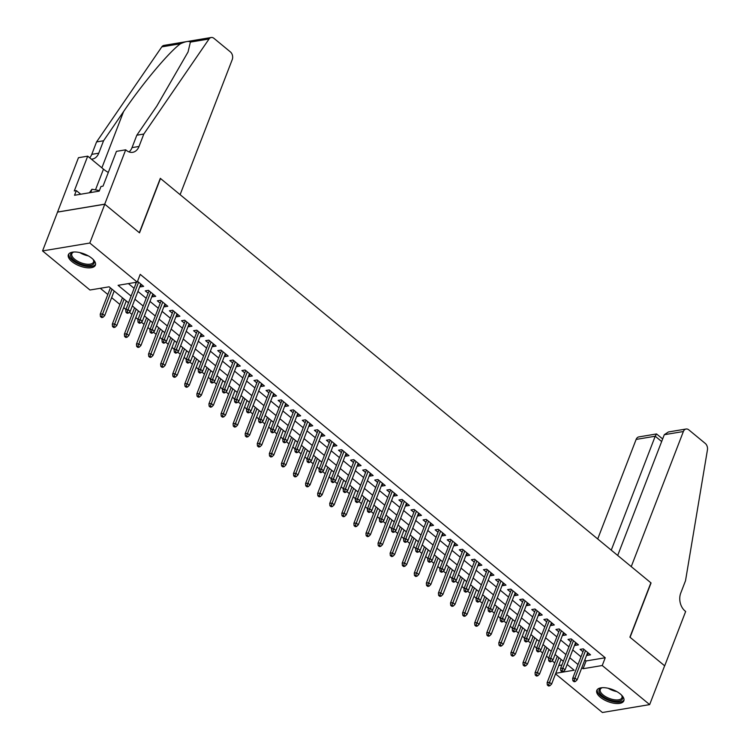 <?xml version="1.0" encoding="UTF-8"?>
<svg xmlns="http://www.w3.org/2000/svg" width="750" height="750" viewBox="0 0 750 750"><rect width="100%" height="100%" fill="white"/><g stroke="black" fill="none" stroke-linecap="round" stroke-linejoin="round"><path stroke-width="1.12" d="M91.847 258.263A14.484 6.422 21.1 0 1 95.4 265.144A14.484 6.422 21.1 0 1 85.866 267.619A14.484 6.422 21.1 0 1 71.934 261.591A14.484 6.422 21.1 0 1 68.372 254.709A14.484 6.422 21.1 0 1 77.916 252.234A14.484 6.422 21.1 0 1 91.847 258.263M620.278 693.947A14.484 6.422 21.1 0 1 623.831 700.819A14.484 6.422 21.1 0 1 614.297 703.303A14.484 6.422 21.1 0 1 600.356 697.275A14.484 6.422 21.1 0 1 596.803 690.394A14.484 6.422 21.1 0 1 606.347 687.919A14.484 6.422 21.1 0 1 620.278 693.947M125.7 149.812L104.728 204.159L139.341 232.697L160.312 178.341L180.113 194.672L232.247 59.578A5.569 3.994 80.5 0 0 230.419 51.928L213.938 38.334A5.569 3.994 80.5 0 0 211.219 37.5A5.569 3.994 80.5 0 0 209.053 38.981L143.812 134.034L139.022 146.456A13.003 9.319 -99.5 0 1 132.703 152.316A13.003 9.319 -99.5 0 1 126.366 150.356L125.7 149.812L116.447 151.359L103.022 186.141L100.978 186.487L99.188 191.137L74.541 195.262L76.331 190.603L74.287 190.941L87.713 156.159L78.459 157.706L57.544 212.1L104.794 204.216L139.519 232.847L160.491 178.491L650.878 582.806L629.906 637.153L664.631 665.784L649.65 704.606L602.4 712.5L555.544 673.866M100.294 288.291L107.831 294.497M111.638 297.638L119.906 304.453M123.713 307.594L125.953 309.441M129.328 312.225L131.981 314.419M135.787 317.55L138.038 319.406M141.412 322.191L144.066 324.375M147.872 327.516L150.113 329.363M153.488 332.147L156.141 334.331M159.947 337.472L162.188 339.319M165.562 342.103L168.216 344.288M172.022 347.428L174.272 349.275M177.647 352.059L180.3 354.253M184.106 357.384L186.347 359.241M189.722 362.016L192.375 364.209M196.181 367.35L198.422 369.197M201.797 371.981L204.459 374.166M208.256 377.306L210.506 379.153M213.881 381.938L216.534 384.122M220.341 387.262L222.581 389.109M225.956 391.894L228.609 394.088M232.416 397.219L234.656 399.075M238.041 401.85L240.694 404.044M244.5 407.184L246.741 409.031M250.116 411.816L252.769 414M256.575 417.141L258.816 418.988M262.191 421.772L264.844 423.956M268.65 427.097L270.9 428.944M274.275 431.728L276.928 433.922M280.734 437.053L282.975 438.9M286.35 441.684L289.003 443.878M292.809 447.009L295.05 448.866M298.425 451.65L301.078 453.834M304.884 456.975L307.134 458.822M310.509 461.606L313.163 463.791M316.969 466.931L319.209 468.778M322.584 471.562L325.238 473.756M329.044 476.887L331.284 478.734M334.659 481.519L337.322 483.713M341.128 486.844L343.369 488.7M346.744 491.484L349.397 493.669M353.203 496.809L355.444 498.656M358.819 501.441L361.472 503.625M365.278 506.766L367.519 508.612M370.903 511.397L373.556 513.581M377.362 516.722L379.603 518.569M382.978 521.353L385.631 523.547M389.438 526.678L391.678 528.534M395.053 531.319L397.706 533.503M401.512 536.644L403.762 538.491M407.137 541.275L409.791 543.459M413.597 546.6L415.837 548.447M419.213 551.231L421.866 553.416M425.672 556.556L427.913 558.403M431.288 561.188L433.95 563.381M437.747 566.512L439.997 568.369M443.372 571.144L446.025 573.337M449.831 576.478L452.072 578.325M455.447 581.109L458.1 583.294M461.906 586.434L464.147 588.281M467.531 591.066L470.184 593.25M473.991 596.391L476.231 598.237M479.606 601.022L482.259 603.216M486.066 606.347L488.306 608.203M491.681 610.978L494.334 613.172M498.141 616.312L500.381 618.159M503.766 620.944L506.419 623.128M510.225 626.269L512.466 628.116M515.841 630.9L518.494 633.084M522.3 636.225L524.541 638.072M527.916 640.856L530.569 643.05M534.375 646.181L536.625 648.028M540 650.812L542.653 653.006M546.459 656.138L548.7 657.994M552.075 660.778L554.728 662.962M128.522 302.803L109.125 286.809L89.972 290.016L42.562 250.922L89.812 243.038L137.222 282.122L118.069 285.319L131.109 296.081M57.544 212.1L42.562 250.922M139.856 286.406L140.447 286.894L143.644 286.359L137.531 281.316M151.941 296.363L152.522 296.85L155.719 296.316L148.472 290.344L145.275 290.878L148.134 293.231M164.016 306.328L164.606 306.806L167.794 306.272L160.547 300.3L157.359 300.834L160.209 303.188M176.091 316.284L176.681 316.772L179.878 316.238L172.631 310.256L169.434 310.791L172.294 313.144M188.175 326.241L188.766 326.728L191.953 326.194L184.706 320.222L181.519 320.747L184.369 323.1M200.25 336.197L200.841 336.684L204.028 336.15L196.781 330.178L193.594 330.712L196.444 333.066M212.334 346.163L212.916 346.641L216.113 346.106L208.866 340.134L205.669 340.669L208.528 343.022M224.409 356.119L225 356.597L228.188 356.072L220.941 350.091L217.753 350.625L220.603 352.978M236.484 366.075L237.075 366.562L240.272 366.028L233.025 360.047L229.828 360.581L232.678 362.934M248.569 376.031L249.15 376.519L252.347 375.984L245.1 370.012L241.903 370.547L244.762 372.9M260.644 385.988L261.234 386.475L264.422 385.941L257.175 379.969L253.988 380.503L256.837 382.856M272.719 395.953L273.309 396.431L276.506 395.906L269.259 389.925L266.062 390.459L268.912 392.812M284.803 405.909L285.384 406.397L288.581 405.863L281.334 399.881L278.137 400.416L280.997 402.769M296.878 415.866L297.469 416.353L300.656 415.819L293.409 409.847L290.222 410.381L293.072 412.734M308.962 425.822L309.544 426.309L312.741 425.775L305.494 419.803L302.297 420.338L305.156 422.691M321.038 435.787L321.628 436.266L324.816 435.731L317.569 429.759L314.381 430.294L317.231 432.647M333.113 445.744L333.703 446.231L336.891 445.697L329.644 439.716L326.456 440.25L329.306 442.603M345.197 455.7L345.778 456.188L348.975 455.653L341.728 449.681L338.531 450.216L341.391 452.559M357.272 465.656L357.863 466.144L361.05 465.609L353.803 459.637L350.616 460.172L353.466 462.525M369.347 475.622L369.938 476.1L373.134 475.566L365.887 469.594L362.691 470.128L365.541 472.481M381.431 485.578L382.013 486.066L385.209 485.531L377.963 479.55L374.766 480.084L377.625 482.438M393.506 495.534L394.097 496.022L397.284 495.487L390.038 489.516L386.85 490.041L389.7 492.394M405.581 505.491L406.172 505.978L409.369 505.444L402.122 499.472L398.925 500.006L401.784 502.359M417.666 515.456L418.256 515.934L421.444 515.4L414.197 509.428L411 509.963L413.859 512.316M429.741 525.413L430.331 525.9L433.519 525.366L426.272 519.384L423.084 519.919L425.934 522.272M441.825 535.369L442.406 535.856L445.603 535.322L438.356 529.35L435.159 529.875L438.019 532.228M453.9 545.325L454.491 545.812L457.678 545.278L450.431 539.306L447.244 539.841L450.094 542.194M465.975 555.291L466.566 555.769L469.753 555.234L462.506 549.263L459.319 549.797L462.169 552.15M478.059 565.247L478.641 565.725L481.838 565.2L474.591 559.219L471.394 559.753L474.253 562.106M490.134 575.203L490.725 575.691L493.913 575.156L486.666 569.175L483.478 569.709L486.328 572.062M502.209 585.159L502.8 585.647L505.997 585.112L498.75 579.141L495.553 579.675L498.403 582.028M514.294 595.116L514.875 595.603L518.072 595.069L510.825 589.097L507.628 589.631L510.487 591.984M526.369 605.081L526.959 605.559L530.147 605.034L522.9 599.053L519.712 599.587L522.562 601.941M538.444 615.037L539.034 615.525L542.231 614.991L534.984 609.009L531.788 609.544L534.647 611.897M550.528 624.994L551.119 625.481L554.306 624.947L547.059 618.975L543.872 619.509L546.722 621.853M562.603 634.95L563.194 635.438L566.381 634.903L559.134 628.931L555.947 629.466L558.797 631.819M574.688 644.916L575.269 645.394L578.466 644.859L571.219 638.888L568.022 639.422L570.881 641.775M558.759 665.522L561.919 664.988M584.812 659.916L586.078 660.956L605.231 657.759L140.213 274.359L137.222 282.122M128.391 283.594L134.109 288.309M137.916 291.45L146.184 298.275M149.991 301.406L158.269 308.231M162.075 311.363L170.344 318.188M174.15 321.328L182.419 328.144M186.225 331.284L194.503 338.109M198.309 341.241L206.578 348.066M210.384 351.197L218.653 358.022M222.459 361.163L230.738 367.978M234.544 371.119L242.812 377.934M246.619 381.075L254.897 387.9M258.694 391.031L266.972 397.856M270.778 400.997L279.047 407.812M282.853 410.953L291.131 417.769M294.938 420.909L303.206 427.734M307.013 430.866L315.281 437.691M319.088 440.831L327.366 447.647M331.172 450.787L339.441 457.603M343.247 460.744L351.516 467.569M355.322 470.7L363.6 477.525M367.406 480.666L375.675 487.481M379.481 490.622L387.759 497.438M391.566 500.578L399.834 507.403M403.641 510.534L411.909 517.359M415.716 520.491L423.994 527.316M427.8 530.456L436.069 537.272M439.875 540.413L448.144 547.238M451.95 550.369L460.228 557.194M464.034 560.325L472.303 567.15M476.109 570.291L484.387 577.106M488.184 580.247L496.462 587.062M500.269 590.203L508.538 597.028M512.344 600.159L520.622 606.984M524.428 610.125L532.697 616.941M536.503 620.081L544.772 626.897M548.578 630.037L556.856 636.863M560.662 639.994L568.931 646.819M572.737 649.959L581.006 656.775M586.763 654.872L587.353 655.359L590.541 654.825L583.294 648.844L580.106 649.378L582.956 651.731M135.094 282.478L136.05 283.266M104.794 204.216L89.812 243.038M605.231 657.759L602.241 665.522L649.65 704.606M581.822 667.678L583.088 668.719L602.241 665.522M134.916 299.213L143.194 306.038M147 309.169L155.269 315.994M159.075 319.134L167.344 325.95M171.15 329.091L179.428 335.906M183.234 339.047L191.503 345.872M195.309 349.003L203.588 355.828M207.384 358.969L215.662 365.784M219.469 368.925L227.737 375.741M231.544 378.881L239.822 385.706M243.628 388.837L251.897 395.663M255.703 398.803L263.972 405.619M267.778 408.759L276.056 415.575M279.862 418.716L288.131 425.541M291.938 428.672L300.206 435.497M304.012 438.637L312.291 445.453M316.097 448.594L324.366 455.409M328.172 458.55L336.45 465.375M340.247 468.506L348.525 475.331M352.331 478.463L360.6 485.287M364.406 488.428L372.684 495.244M376.491 498.384L384.759 505.209M388.566 508.341L396.834 515.166M400.641 518.297L408.919 525.122M412.725 528.263L420.994 535.078M424.8 538.219L433.069 545.034M436.875 548.175L445.153 555M448.959 558.131L457.228 564.956M461.034 568.097L469.312 574.913M473.109 578.053L481.388 584.869M485.194 588.009L493.463 594.834M497.269 597.966L505.547 604.791M509.353 607.931L517.622 614.747M521.428 617.888L529.697 624.703M533.503 627.844L541.781 634.669M545.588 637.8L553.856 644.625M557.663 647.766L565.931 654.581M569.738 657.722L578.016 664.538M555.759 673.284L574.144 670.209L567.15 664.444M563.344 661.303L555.066 654.487M551.259 651.347L542.991 644.522M539.184 641.391L530.916 634.566M527.109 631.434L518.831 624.609M515.025 621.469L506.756 614.653M502.95 611.512L494.672 604.697M490.875 601.556L482.597 594.731M478.791 591.6L470.522 584.775M466.716 581.634L458.438 574.819M454.631 571.678L446.363 564.862M442.556 561.722L434.288 554.897M430.481 551.766L422.203 544.941M418.397 541.8L410.128 534.984M406.322 531.844L398.053 525.028M394.247 521.887L385.969 515.062M382.162 511.931L373.894 505.106M370.087 501.966L361.809 495.15M358.012 492.009L349.734 485.194M345.928 482.053L337.659 475.228M333.853 472.097L325.575 465.272M321.769 462.141L313.5 455.316M309.694 452.175L301.425 445.359M297.619 442.219L289.341 435.394M285.534 432.262L277.266 425.438M273.459 422.306L265.191 415.481M261.384 412.341L253.106 405.525M249.3 402.384L241.031 395.569M237.225 392.428L228.947 385.603M225.15 382.472L216.872 375.647M213.066 372.506L204.797 365.691M200.991 362.55L192.713 355.734M188.906 352.594L180.638 345.769M176.831 342.638L168.562 335.812M164.756 332.672L156.478 325.856M152.672 322.716L144.403 315.9M140.597 312.759L132.328 305.934M586.078 660.956L583.088 668.719M588.272 652.95L587.353 655.359M576.197 642.994L575.269 645.394M564.122 633.038L563.194 635.438M552.038 623.081L551.119 625.481M539.963 613.116L539.034 615.525M527.888 603.159L526.959 605.559M515.803 593.203L514.875 595.603M503.728 583.247L502.8 585.647M491.653 573.291L490.725 575.691M479.569 563.325L478.641 565.725M467.494 553.369L466.566 555.769M455.409 543.413L454.491 545.812M443.334 533.456L442.406 535.856M431.259 523.491L430.331 525.9M419.175 513.534L418.256 515.934M407.1 503.578L406.172 505.978M395.025 493.622L394.097 496.022M382.941 483.656L382.013 486.066M370.866 473.7L369.938 476.1M358.791 463.744L357.863 466.144M346.706 453.788L345.778 456.188M334.631 443.822L333.703 446.231M322.547 433.866L321.628 436.266M310.472 423.909L309.544 426.309M298.397 413.953L297.469 416.353M286.312 403.997L285.384 406.397M274.237 394.031L273.309 396.431M262.162 384.075L261.234 386.475M250.078 374.119L249.15 376.519M238.003 364.163L237.075 366.562M225.919 354.197L225 356.597M213.844 344.241L212.916 346.641M201.769 334.284L200.841 336.684M189.684 324.328L188.766 326.728M177.609 314.363L176.681 316.772M165.534 304.406L164.606 306.806M153.45 294.45L152.522 296.85M141.375 284.494L140.447 286.894M583.884 649.331L572.663 678.413L574.959 678.038L585.516 650.681M574.153 680.531L572.878 680.747L574.078 681.741L575.363 681.534L574.153 680.531L574.959 678.038L577.134 679.828L587.691 652.472M572.663 678.413L572.878 680.747M575.363 681.534L577.134 679.828M547.331 685.012L548.541 686.006L549.816 685.8L548.616 684.797L547.331 685.012L547.125 682.678L549.422 682.303L551.597 684.094L561.103 659.456M548.616 684.797L558.928 657.666M547.125 682.678L557.297 656.316M551.597 684.094L549.816 685.8M621.487 695.034A12.534 5.559 21.1 0 1 621.956 695.719A12.534 5.559 21.1 0 1 619.434 700.997A12.534 5.559 21.1 0 1 607.416 698.972A12.534 5.559 21.1 0 1 601.631 687.881A12.534 5.559 21.1 0 1 602.438 687.684M602.147 687.741A11.606 5.147 -158.9 0 0 600.272 689.409A11.606 5.147 -158.9 0 0 607.959 697.856A11.606 5.147 -158.9 0 0 621.928 697.772A11.606 5.147 -158.9 0 0 621.656 695.269M597.244 689.634A14.391 6.384 -158.9 0 0 606.909 699.656A14.391 6.384 -158.9 0 0 624.019 699.966M93.056 259.35A12.534 5.559 21.1 0 1 93.525 260.034A12.534 5.559 21.1 0 1 91.003 265.312A12.534 5.559 21.1 0 1 78.984 263.287A12.534 5.559 21.1 0 1 73.2 252.197A12.534 5.559 21.1 0 1 74.006 252M73.716 252.056A11.606 5.147 -158.9 0 0 71.841 253.725A11.606 5.147 -158.9 0 0 79.528 262.172A11.606 5.147 -158.9 0 0 93.497 262.087A11.606 5.147 -158.9 0 0 93.225 259.584M68.812 253.95A14.391 6.384 -158.9 0 0 78.478 263.972A14.391 6.384 -158.9 0 0 95.587 264.291M99.394 190.594L91.978 189.234L89.372 192.778M90.694 192.562L91.978 189.234M664.284 434.709L668.381 431.972L686.081 429.019A5.569 3.994 80.5 0 1 688.8 429.853L705.281 443.447A5.569 3.994 80.5 0 1 707.438 449.887L685.528 580.678L680.737 593.1A13.003 9.319 80.5 0 0 684.994 610.941L685.659 611.484L664.688 665.841L630.084 637.303L651.056 582.956L631.247 566.625L683.372 431.522L664.284 434.709L617.7 555.45M611.259 550.144L655.219 436.228L636.131 439.416A5.569 3.994 -99.5 0 1 638.831 436.913L656.531 433.95L655.219 436.228L661.65 441.534M597.712 538.978L636.131 439.416M686.081 429.019A5.569 3.994 80.5 0 0 683.372 431.522M662.653 438.938L656.531 433.95M143.812 134.034L136.819 135.206L156.825 106.059L188.062 51.956L190.369 42.103C188.981 40.856 185.691 41.4 180.488 43.753C169.219 51.769 142.341 83.812 123.563 111.609L103.556 140.766L98.756 153.188A13.003 9.319 -99.5 0 1 92.447 159.037A13.003 9.319 -99.5 0 1 91.312 159.122M103.556 140.766L96.562 141.928L91.772 154.35A13.003 9.319 -99.5 0 1 89.7 157.791M129.047 151.931A13.003 9.319 -99.5 0 0 132.028 147.628L136.819 135.206M180.488 43.753L161.803 46.866L96.562 141.928M104.728 204.159L57.487 212.053M108.309 172.453A20.888 9.263 21.1 0 1 103.472 169.153L87.713 156.159M161.803 46.866A5.569 3.994 -99.5 0 1 163.969 45.394L211.219 37.5M80.728 194.222L76.331 190.603M571.8 639.375L560.578 668.456L562.884 668.072L573.431 640.716M562.069 670.575L560.794 670.791L562.003 671.784L563.278 671.569L562.069 670.575L562.884 668.072L565.05 669.862L575.606 642.516M560.578 668.456L560.794 670.791M563.278 671.569L565.05 669.862M559.725 629.419L548.503 658.5L550.8 658.116L561.356 630.759M549.994 660.619L548.719 660.834L549.928 661.828L551.203 661.613L549.994 660.619L550.8 658.116L552.975 659.906L563.531 632.55M548.503 658.5L548.719 660.834M551.203 661.613L552.975 659.906M547.65 619.453L536.428 648.544L538.725 648.159L549.281 620.803M537.919 650.662L536.644 650.869L537.844 651.872L539.128 651.656L537.919 650.662L538.725 648.159L540.9 649.95L551.456 622.594M536.428 648.544L536.644 650.869M539.128 651.656L540.9 649.95M535.566 609.497L524.344 638.587L526.641 638.203L537.197 610.847M525.834 640.697L524.559 640.913L525.769 641.906L527.044 641.7L525.834 640.697L526.641 638.203L528.816 639.994L539.372 612.638M524.344 638.587L524.559 640.913M527.044 641.7L528.816 639.994M535.256 675.056L536.466 676.05L537.741 675.834L536.531 674.841L535.256 675.056L535.041 672.722L537.337 672.337L539.513 674.128L549.019 649.5M536.531 674.841L546.844 647.709M535.041 672.722L545.212 646.359M539.513 674.128L537.741 675.834M523.181 665.1L524.391 666.094L525.666 665.878L524.456 664.884L523.181 665.1L522.966 662.766L525.262 662.381L527.438 664.172L536.944 639.544M524.456 664.884L534.769 637.744M522.966 662.766L533.137 636.403M527.438 664.172L525.666 665.878M511.097 655.134L512.306 656.138L513.581 655.922L512.381 654.928L511.097 655.134L510.881 652.809L513.188 652.425L515.353 654.216L524.859 629.578M512.381 654.928L522.694 627.788M510.881 652.809L521.062 626.447M515.353 654.216L513.581 655.922M499.022 645.178L500.231 646.172L501.506 645.966L500.297 644.963L499.022 645.178L498.806 642.853L501.103 642.469L503.278 644.259L512.784 619.622M500.297 644.963L510.609 617.831M498.806 642.853L508.978 616.481M503.278 644.259L501.506 645.966M523.491 599.541L512.269 628.622L514.566 628.237L525.122 600.881M513.759 630.741L512.484 630.956L513.694 631.95L514.969 631.734L513.759 630.741L514.566 628.237L516.741 630.037L527.297 602.681M512.269 628.622L512.484 630.956M514.969 631.734L516.741 630.037M486.947 635.222L488.147 636.216L489.431 636L488.222 635.006L486.947 635.222L486.731 632.888L489.028 632.503L491.203 634.303L500.709 609.666M488.222 635.006L498.534 607.875M486.731 632.888L496.903 606.525M491.203 634.303L489.431 636M511.416 589.584L500.194 618.666L502.491 618.281L513.047 590.925M501.684 620.784L500.4 621L501.609 621.994L502.884 621.778L501.684 620.784L502.491 618.281L504.666 620.072L515.222 592.716M500.194 618.666L500.4 621M502.884 621.778L504.666 620.072M474.862 625.266L476.072 626.259L477.347 626.044L476.137 625.05L474.862 625.266L474.647 622.931L476.944 622.547L479.119 624.338L488.625 599.709M476.137 625.05L486.45 597.909M474.647 622.931L484.819 596.569M479.119 624.338L477.347 626.044M499.331 579.619L488.109 608.709L490.406 608.325L500.963 580.969M489.6 610.828L488.325 611.044L489.534 612.038L490.809 611.822L489.6 610.828L490.406 608.325L492.581 610.116L503.137 582.759M488.109 608.709L488.325 611.044M490.809 611.822L492.581 610.116M462.787 615.309L463.997 616.303L465.272 616.087L464.062 615.094L462.787 615.309L462.572 612.975L464.869 612.591L467.044 614.381L476.55 589.744M464.062 615.094L474.375 587.953M462.572 612.975L472.744 586.613M467.044 614.381L465.272 616.087M487.256 569.663L476.034 598.753L478.331 598.369L488.888 571.013M477.525 600.872L476.25 601.078L477.459 602.081L478.734 601.866L477.525 600.872L478.331 598.369L480.506 600.159L491.062 572.803M476.034 598.753L476.25 601.078M478.734 601.866L480.506 600.159M450.712 605.344L451.913 606.347L453.197 606.131L451.988 605.138L450.712 605.344L450.497 603.019L452.794 602.634L454.969 604.425L464.475 579.788M451.988 605.138L462.3 577.997M450.497 603.019L460.669 576.647M454.969 604.425L453.197 606.131M475.181 559.706L463.95 588.787L466.256 588.403L476.812 561.047M465.45 590.906L464.166 591.122L465.375 592.116L466.65 591.909L465.45 590.906L466.256 588.403L468.431 590.203L478.978 562.847M463.95 588.787L464.166 591.122M466.65 591.909L468.431 590.203M438.628 595.388L439.838 596.381L441.112 596.175L439.903 595.172L438.628 595.388L438.412 593.053L440.709 592.669L442.884 594.469L452.391 569.831M439.903 595.172L450.216 568.041M438.412 593.053L448.584 566.691M442.884 594.469L441.112 596.175M463.097 549.75L451.875 578.831L454.172 578.447L464.728 551.091M453.366 580.95L452.091 581.166L453.3 582.159L454.575 581.944L453.366 580.95L454.172 578.447L456.347 580.237L466.903 552.881M451.875 578.831L452.091 581.166M454.575 581.944L456.347 580.237M426.553 585.431L427.762 586.425L429.037 586.209L427.828 585.216L426.553 585.431L426.337 583.097L428.634 582.712L430.809 584.503L440.316 559.875M427.828 585.216L438.141 558.075M426.337 583.097L436.509 556.734M430.809 584.503L429.037 586.209M451.022 539.784L439.8 568.875L442.097 568.491L452.653 541.134M441.291 570.994L440.016 571.209L441.216 572.203L442.5 571.987L441.291 570.994L442.097 568.491L444.272 570.281L454.828 542.925M439.8 568.875L440.016 571.209M442.5 571.987L444.272 570.281M414.469 575.475L415.678 576.469L416.953 576.253L415.753 575.259L414.469 575.475L414.253 573.141L416.559 572.756L418.734 574.547L428.241 549.909M415.753 575.259L426.066 548.119M414.253 573.141L424.434 546.778M418.734 574.547L416.953 576.253M438.938 529.828L427.716 558.919L430.022 558.534L440.569 531.178M429.206 561.038L427.931 561.244L429.141 562.247L430.416 562.031L429.206 561.038L430.022 558.534L432.188 560.325L442.744 532.969M427.716 558.919L427.931 561.244M430.416 562.031L432.188 560.325M402.394 565.509L403.603 566.512L404.878 566.297L403.669 565.303L402.394 565.509L402.178 563.184L404.475 562.8L406.65 564.591L416.156 539.953M403.669 565.303L413.981 538.162M402.178 563.184L412.35 536.822M406.65 564.591L404.878 566.297M426.863 519.872L415.641 548.953L417.938 548.569L428.494 521.213M417.131 551.072L415.856 551.287L417.066 552.281L418.341 552.075L417.131 551.072L417.938 548.569L420.113 550.369L430.669 523.013M415.641 548.953L415.856 551.287M418.341 552.075L420.113 550.369M390.319 555.553L391.528 556.547L392.803 556.341L391.594 555.337L390.319 555.553L390.103 553.219L392.4 552.834L394.575 554.634L404.081 529.997M391.594 555.337L401.906 528.206M390.103 553.219L400.275 526.856M394.575 554.634L392.803 556.341M414.788 509.916L403.566 538.997L405.863 538.612L416.419 511.256M405.056 541.116L403.781 541.331L404.981 542.325L406.266 542.109L405.056 541.116L405.863 538.612L408.038 540.403L418.594 513.047M403.566 538.997L403.781 541.331M406.266 542.109L408.038 540.403M378.234 545.597L379.444 546.591L380.719 546.375L379.519 545.381L378.234 545.597L378.019 543.263L380.325 542.878L382.491 544.669L391.997 520.041M379.519 545.381L389.831 518.25M378.019 543.263L388.191 516.9M382.491 544.669L380.719 546.375M402.703 499.959L391.481 529.041L393.778 528.656L404.334 501.3M392.972 531.159L391.697 531.375L392.906 532.369L394.181 532.153L392.972 531.159L393.778 528.656L395.953 530.447L406.509 503.091M391.481 529.041L391.697 531.375M394.181 532.153L395.953 530.447M366.159 535.641L367.369 536.634L368.644 536.419L367.434 535.425L366.159 535.641L365.944 533.306L368.241 532.922L370.416 534.712L379.922 510.075M367.434 535.425L377.747 508.284M365.944 533.306L376.116 506.944M370.416 534.712L368.644 536.419M390.628 489.994L379.406 519.084L381.703 518.7L392.259 491.344M380.897 521.203L379.622 521.409L380.831 522.413L382.106 522.197L380.897 521.203L381.703 518.7L383.878 520.491L394.434 493.134M379.406 519.084L379.622 521.409M382.106 522.197L383.878 520.491M354.084 525.675L355.284 526.678L356.569 526.462L355.359 525.469L354.084 525.675L353.869 523.35L356.166 522.966L358.341 524.756L367.847 500.119M355.359 525.469L365.672 498.328M353.869 523.35L364.041 496.988M358.341 524.756L356.569 526.462M378.553 480.037L367.331 509.119L369.628 508.734L380.184 481.388M368.822 511.238L367.538 511.453L368.747 512.447L370.022 512.241L368.822 511.238L369.628 508.734L371.803 510.534L382.359 483.178M367.331 509.119L367.538 511.453M370.022 512.241L371.803 510.534M342 515.719L343.209 516.712L344.484 516.506L343.275 515.503L342 515.719L341.784 513.384L344.081 513L346.256 514.8L355.763 490.163M343.275 515.503L353.588 488.372M341.784 513.384L351.956 487.022M346.256 514.8L344.484 516.506M366.469 470.081L355.247 499.163L357.544 498.778L368.1 471.422M356.737 501.281L355.463 501.497L356.672 502.491L357.947 502.275L356.737 501.281L357.544 498.778L359.719 500.569L370.275 473.212M355.247 499.163L355.463 501.497M357.947 502.275L359.719 500.569M329.925 505.763L331.134 506.756L332.409 506.541L331.2 505.547L329.925 505.763L329.709 503.428L332.006 503.044L334.181 504.834L343.688 480.206M331.2 505.547L341.512 478.416M329.709 503.428L339.881 477.066M334.181 504.834L332.409 506.541M354.394 460.125L343.172 489.206L345.469 488.822L356.025 461.466M344.662 491.325L343.387 491.541L344.597 492.534L345.872 492.319L344.662 491.325L345.469 488.822L347.644 490.613L358.2 463.256M343.172 489.206L343.387 491.541M345.872 492.319L347.644 490.613M317.841 495.806L319.05 496.8L320.334 496.584L319.125 495.591L317.841 495.806L317.634 493.472L319.931 493.088L322.106 494.878L331.613 470.25M319.125 495.591L329.438 468.45M317.634 493.472L327.806 467.109M322.106 494.878L320.334 496.584M342.319 450.159L331.088 479.25L333.394 478.866L343.95 451.509M332.587 481.369L331.303 481.575L332.512 482.578L333.788 482.362L332.587 481.369L333.394 478.866L335.559 480.656L346.116 453.3M331.088 479.25L331.303 481.575M333.788 482.362L335.559 480.656M305.766 485.841L306.975 486.844L308.25 486.628L307.041 485.634L305.766 485.841L305.55 483.516L307.847 483.131L310.022 484.922L319.528 460.284M307.041 485.634L317.353 458.494M305.55 483.516L315.722 457.153M310.022 484.922L308.25 486.628M330.234 440.203L319.012 469.284L321.309 468.909L331.866 441.553M320.503 471.403L319.228 471.619L320.438 472.613L321.713 472.406L320.503 471.403L321.309 468.909L323.484 470.7L334.041 443.344M319.012 469.284L319.228 471.619M321.713 472.406L323.484 470.7M293.691 475.884L294.9 476.878L296.175 476.672L294.966 475.669L293.691 475.884L293.475 473.55L295.772 473.175L297.947 474.966L307.453 450.328M294.966 475.669L305.278 448.538M293.475 473.55L303.647 447.188M297.947 474.966L296.175 476.672M318.159 430.247L306.938 459.328L309.234 458.944L319.791 431.588M308.428 461.447L307.153 461.663L308.353 462.656L309.637 462.441L308.428 461.447L309.234 458.944L311.409 460.734L321.966 433.387M306.938 459.328L307.153 461.663M309.637 462.441L311.409 460.734M281.606 465.928L282.816 466.922L284.091 466.706L282.891 465.712L281.606 465.928L281.391 463.594L283.697 463.209L285.872 465L295.369 440.372M282.891 465.712L293.203 438.581M281.391 463.594L291.572 437.231M285.872 465L284.091 466.706M306.075 420.291L294.853 449.372L297.15 448.988L307.706 421.631M296.344 451.491L295.069 451.706L296.278 452.7L297.553 452.484L296.344 451.491L297.15 448.988L299.325 450.778L309.881 423.422M294.853 449.372L295.069 451.706M297.553 452.484L299.325 450.778M269.531 455.972L270.741 456.966L272.016 456.75L270.806 455.756L269.531 455.972L269.316 453.637L271.613 453.253L273.788 455.044L283.294 430.416M270.806 455.756L281.119 428.616M269.316 453.637L279.488 427.275M273.788 455.044L272.016 456.75M294 410.325L282.778 439.416L285.075 439.031L295.631 411.675M284.269 441.534L282.994 441.741L284.203 442.744L285.478 442.528L284.269 441.534L285.075 439.031L287.25 440.822L297.806 413.466M282.778 439.416L282.994 441.741M285.478 442.528L287.25 440.822M257.456 446.006L258.666 447.009L259.941 446.794L258.731 445.8L257.456 446.006L257.241 443.681L259.537 443.297L261.713 445.087L271.219 420.45M258.731 445.8L269.044 418.659M257.241 443.681L267.413 417.319M261.713 445.087L259.941 446.794M281.925 400.369L270.703 429.459L273 429.075L283.556 401.719M272.194 431.578L270.919 431.784L272.119 432.778L273.403 432.572L272.194 431.578L273 429.075L275.175 430.866L285.731 403.509M270.703 429.459L270.919 431.784M273.403 432.572L275.175 430.866M269.841 390.413L258.619 419.494L260.916 419.109L271.472 391.753M260.109 421.613L258.834 421.828L260.044 422.822L261.319 422.606L260.109 421.613L260.916 419.109L263.091 420.909L273.647 393.553M258.619 419.494L258.834 421.828M261.319 422.606L263.091 420.909M257.766 380.456L246.544 409.537L248.841 409.153L259.397 381.797M248.034 411.656L246.759 411.872L247.969 412.866L249.244 412.65L248.034 411.656L248.841 409.153L251.016 410.944L261.572 383.588M246.544 409.537L246.759 411.872M249.244 412.65L251.016 410.944M245.372 436.05L246.581 437.044L247.856 436.837L246.656 435.844L245.372 436.05L245.156 433.725L247.462 433.341L249.628 435.131L259.134 410.494M246.656 435.844L256.959 408.703M245.156 433.725L255.328 407.353M249.628 435.131L247.856 436.837M233.297 426.094L234.506 427.087L235.781 426.872L234.572 425.878L233.297 426.094L233.081 423.759L235.378 423.375L237.553 425.175L247.059 400.538M234.572 425.878L244.884 398.747M233.081 423.759L243.253 397.397M237.553 425.175L235.781 426.872M221.222 416.137L222.422 417.131L223.706 416.916L222.497 415.922L221.222 416.137L221.006 413.803L223.303 413.419L225.478 415.209L234.984 390.581M222.497 415.922L232.809 388.781M221.006 413.803L231.178 387.441M225.478 415.209L223.706 416.916M245.691 370.491L234.459 399.581L236.766 399.197L247.322 371.841M235.959 401.7L234.675 401.916L235.884 402.909L237.159 402.694L235.959 401.7L236.766 399.197L238.941 400.988L249.497 373.631M234.459 399.581L234.675 401.916M237.159 402.694L238.941 400.988M209.138 406.181L210.347 407.175L211.622 406.959L210.412 405.966L209.138 406.181L208.922 403.847L211.219 403.463L213.394 405.253L222.9 380.616M210.412 405.966L220.725 378.825M208.922 403.847L219.094 377.484M213.394 405.253L211.622 406.959M233.606 360.534L222.384 389.625L224.681 389.241L235.237 361.884M223.875 391.744L222.6 391.95L223.809 392.953L225.084 392.738L223.875 391.744L224.681 389.241L226.856 391.031L237.413 363.675M222.384 389.625L222.6 391.95M225.084 392.738L226.856 391.031M197.062 396.216L198.272 397.219L199.547 397.003L198.338 396.009L197.062 396.216L196.847 393.891L199.144 393.506L201.319 395.297L210.825 370.659M198.338 396.009L208.65 368.869M196.847 393.891L207.019 367.519M201.319 395.297L199.547 397.003M221.531 350.578L210.309 379.659L212.606 379.275L223.162 351.919M211.8 381.778L210.525 381.994L211.734 382.987L213.009 382.781L211.8 381.778L212.606 379.275L214.781 381.075L225.338 353.719M210.309 379.659L210.525 381.994M213.009 382.781L214.781 381.075M184.978 386.259L186.188 387.253L187.472 387.047L186.263 386.044L184.978 386.259L184.772 383.925L187.069 383.541L189.244 385.341L198.75 360.703M186.263 386.044L196.575 358.912M184.772 383.925L194.944 357.562M189.244 385.341L187.472 387.047M209.456 340.622L198.225 369.703L200.531 369.319L211.088 341.962M199.725 371.822L198.441 372.037L199.65 373.031L200.925 372.816L199.725 371.822L200.531 369.319L202.697 371.109L213.253 343.753M198.225 369.703L198.441 372.037M200.925 372.816L202.697 371.109M172.903 376.303L174.113 377.297L175.388 377.081L174.178 376.088L172.903 376.303L172.688 373.969L174.984 373.584L177.159 375.375L186.666 350.747M174.178 376.088L184.491 348.947M172.688 373.969L182.859 347.606M177.159 375.375L175.388 377.081M197.372 330.656L186.15 359.747L188.447 359.363L199.003 332.006M187.641 361.866L186.366 362.081L187.575 363.075L188.85 362.859L187.641 361.866L188.447 359.363L190.622 361.153L201.178 333.797M186.15 359.747L186.366 362.081M188.85 362.859L190.622 361.153M160.828 366.347L162.037 367.341L163.312 367.125L162.103 366.131L160.828 366.347L160.612 364.012L162.909 363.628L165.084 365.419L174.591 340.781M162.103 366.131L172.416 338.991M160.612 364.012L170.784 337.65M165.084 365.419L163.312 367.125M185.297 320.7L174.075 349.791L176.372 349.406L186.928 322.05M175.566 351.909L174.291 352.116L175.491 353.119L176.775 352.903L175.566 351.909L176.372 349.406L178.547 351.197L189.103 323.841M174.075 349.791L174.291 352.116M176.775 352.903L178.547 351.197M148.744 356.381L149.953 357.384L151.228 357.169L150.028 356.175L148.744 356.381L148.528 354.056L150.834 353.672L153.009 355.463L162.506 330.825M150.028 356.175L160.341 329.034M148.528 354.056L158.709 327.694M153.009 355.463L151.228 357.169M173.212 310.744L161.991 339.825L164.288 339.441L174.844 312.084M163.481 341.944L162.206 342.159L163.416 343.153L164.691 342.947L163.481 341.944L164.288 339.441L166.463 341.241L177.019 313.884M161.991 339.825L162.206 342.159M164.691 342.947L166.463 341.241M136.669 346.425L137.878 347.419L139.153 347.213L137.944 346.209L136.669 346.425L136.453 344.091L138.75 343.706L140.925 345.506L150.431 320.869M137.944 346.209L148.256 319.078M136.453 344.091L146.625 317.728M140.925 345.506L139.153 347.213M161.137 300.787L149.916 329.869L152.213 329.484L162.769 302.128M151.406 331.988L150.131 332.203L151.341 333.197L152.616 332.981L151.406 331.988L152.213 329.484L154.388 331.275L164.944 303.919M149.916 329.869L150.131 332.203M152.616 332.981L154.388 331.275M124.594 336.469L125.794 337.462L127.078 337.247L125.869 336.253L124.594 336.469L124.378 334.134L126.675 333.75L128.85 335.541L138.356 310.912M125.869 336.253L136.181 309.122M124.378 334.134L134.55 307.772M128.85 335.541L127.078 337.247M149.062 290.831L137.841 319.913L140.137 319.528L150.694 292.172M139.331 322.031L138.047 322.247L139.256 323.241L140.541 323.025L139.331 322.031L140.137 319.528L142.312 321.319L152.869 293.962M137.841 319.913L138.047 322.247M140.541 323.025L142.312 321.319M112.509 326.512L113.719 327.506L114.994 327.291L113.794 326.297L112.509 326.512L112.294 324.178L114.6 323.794L116.766 325.584L126.272 300.947M113.794 326.297L124.097 299.156M112.294 324.178L122.466 297.816M116.766 325.584L114.994 327.291M136.444 282.253L125.756 309.956L128.053 309.572L138.609 282.216M127.247 312.075L125.972 312.281L127.181 313.284L128.456 313.069L127.247 312.075L128.053 309.572L130.228 311.363L140.784 284.006M125.756 309.956L125.972 312.281M128.456 313.069L130.228 311.363M100.434 316.547L101.644 317.55L102.919 317.334L101.709 316.341L100.434 316.547L100.219 314.222L102.516 313.837L104.691 315.628L114.197 290.991M101.709 316.341L112.022 289.2M100.219 314.222L110.391 287.859M104.691 315.628L102.919 317.334M616.753 691.556A11.606 5.147 21.1 0 1 611.081 689.766A11.606 5.147 21.1 0 1 608.278 688.284M88.322 255.872A11.606 5.147 21.1 0 1 82.65 254.081A11.606 5.147 21.1 0 1 79.847 252.6M98.756 153.188L91.772 154.35M132.028 147.628L139.022 146.456M209.053 38.981L190.369 42.103M123.563 111.609L101.869 167.822M95.484 189.872L103.472 169.153"/></g></svg>
